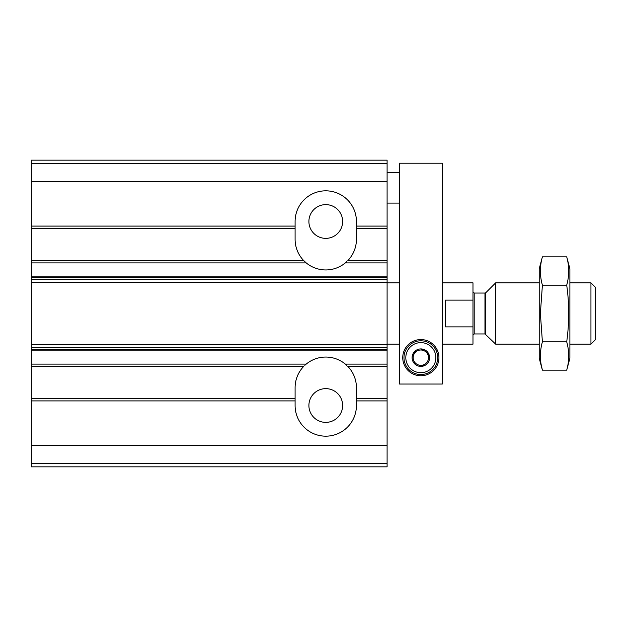 <?xml version="1.0" encoding="UTF-8"?>
<svg xmlns="http://www.w3.org/2000/svg" width="627" height="627" viewBox="0 0 627 627"><rect width="100%" height="100%" fill="white"/><g stroke="black" fill="none" stroke-linecap="round" stroke-linejoin="round"><path stroke-width="0.94" d="M31.35 163.506L387.102 163.506L387.102 160.159L31.35 160.159L31.35 260.44L303.57 260.44L306.203 262.893A30.668 30.668 0 0 0 345.336 262.893L346.731 261.671M347.969 260.44L387.102 260.44L387.102 466.841L31.35 466.841L31.35 463.494L387.102 463.494M308.899 221.496A16.866 16.866 0 0 0 334.199 236.105A16.866 16.866 0 0 0 334.199 206.886A16.866 16.866 0 0 0 308.899 221.496M346.731 365.329L345.336 364.107A30.668 30.668 0 0 0 306.203 364.107L304.808 365.329M347.969 366.56L387.102 366.56M308.899 405.504A16.866 16.866 0 0 0 334.199 420.114A16.866 16.866 0 0 0 334.199 390.895A16.866 16.866 0 0 0 308.899 405.504M31.35 228.549L295.098 228.549L295.098 221.496A30.668 30.668 0 0 1 325.766 190.827A30.668 30.668 0 0 1 356.434 221.496L356.434 228.549L387.102 228.549L387.102 260.44M387.102 163.506L387.102 228.549M31.35 400.904L295.098 400.904L295.098 398.451L31.35 398.451L31.35 463.494M387.102 398.451L356.434 398.451L356.434 400.904L387.102 400.904M356.434 398.451L356.434 387.721A30.668 30.668 0 0 0 347.828 366.411M303.68 366.442A30.668 30.668 0 0 0 295.098 387.721L295.098 398.451M31.35 260.44L31.35 398.451M347.852 260.558A30.668 30.668 0 0 0 356.434 239.279L356.434 228.549M295.098 228.549L295.098 239.279A30.668 30.668 0 0 0 303.711 260.589M295.098 400.904L295.098 405.504A30.668 30.668 0 0 0 325.766 436.173A30.668 30.668 0 0 0 356.434 405.504L356.434 400.904M31.35 366.56L303.57 366.56M304.808 261.671L303.57 260.44M442.309 344.168L472.977 344.168L472.977 326.871L445.374 326.871L445.374 300.129L472.977 300.129L472.977 282.832L442.309 282.832M472.977 300.129L472.977 326.871M590.947 282.832L590.947 344.168L595.65 339.466L595.65 287.534L590.947 282.832L569.888 282.832M539.22 344.168L495.691 344.168L495.691 282.832L539.22 282.832M590.947 344.168L569.888 344.168M472.977 335.171L474.2 333.948L484.961 333.948L495.691 344.168M566.706 370.157L569.888 358.276L569.888 268.724L566.706 256.843C569.379 266.279 569.379 275.723 566.706 285.167C569.379 303.821 569.379 322.701 566.706 341.833C569.379 351.277 569.379 360.721 566.706 370.157L542.402 370.157C539.729 360.721 539.729 351.277 542.402 341.833L540.372 313.5L542.402 285.167C539.729 275.723 539.729 266.279 542.402 256.843L566.706 256.843M541.14 364.491L542.402 370.157L539.22 358.276L539.22 268.724L542.402 256.843M566.706 341.833L542.402 341.833M566.706 285.167L542.402 285.167M399.375 384.037L442.309 384.037L442.309 163.224L399.375 163.224L399.375 384.037M402.746 357.664A18.097 18.097 0 0 0 429.887 373.331A18.097 18.097 0 0 0 429.887 341.989A18.097 18.097 0 0 0 402.746 357.664M420.842 342.632A15.024 15.024 0 0 1 433.853 365.173A15.024 15.024 0 0 1 407.824 365.173A15.024 15.024 0 0 1 420.842 342.632M428.507 362.092L428.507 361.857A8.739 8.739 0 0 0 428.507 353.463L428.312 353.119A8.739 8.739 0 0 0 421.038 348.925L420.639 348.925A8.739 8.739 0 0 0 413.373 353.119L413.169 353.463A8.739 8.739 0 0 0 413.169 361.857L413.373 362.202A8.739 8.739 0 0 0 420.639 366.403L421.038 366.403A8.739 8.739 0 0 0 428.312 362.202L428.507 362.092M428.507 353.463L428.507 357.664A7.665 7.665 0 0 1 424.675 364.303L421.038 366.403L424.675 364.303A7.665 7.665 0 0 1 417.01 364.303L413.373 362.202L417.01 364.303A7.665 7.665 0 0 1 413.169 357.664L413.169 353.463L413.169 357.664A7.665 7.665 0 0 1 417.01 351.026L413.373 353.119L417.01 351.026A7.665 7.665 0 0 1 424.675 351.026L421.038 348.925L424.675 351.026A7.665 7.665 0 0 1 428.507 357.664L428.507 353.463M420.842 340.798A16.866 16.866 0 0 1 435.444 366.097A16.866 16.866 0 0 1 406.233 366.097A16.866 16.866 0 0 1 420.842 340.798M345.336 262.893L387.102 262.893M345.336 364.107L387.102 364.107M31.35 226.096L295.098 226.096M356.434 226.096L387.102 226.096M31.35 181.626L387.102 181.626M31.35 445.374L387.102 445.374M31.35 350.132L387.102 350.132M31.35 364.107L306.203 364.107M31.35 262.893L306.203 262.893M31.35 276.868L387.102 276.868M31.35 349.349L387.102 349.349M31.35 347.797L387.102 347.797M31.35 344.419L387.102 344.419M31.35 282.581L387.102 282.581M31.35 279.203L387.102 279.203M31.35 277.651L387.102 277.651M485.831 334.309L485.831 292.691L495.691 282.832M484.961 333.948L484.961 293.052L485.831 292.691M474.2 333.948L474.2 293.052L472.977 291.829M399.375 282.832L387.102 282.832M399.375 344.168L387.102 344.168M484.961 293.052L474.2 293.052M399.375 172.425L387.102 172.425M399.375 203.093L387.102 203.093"/></g></svg>
